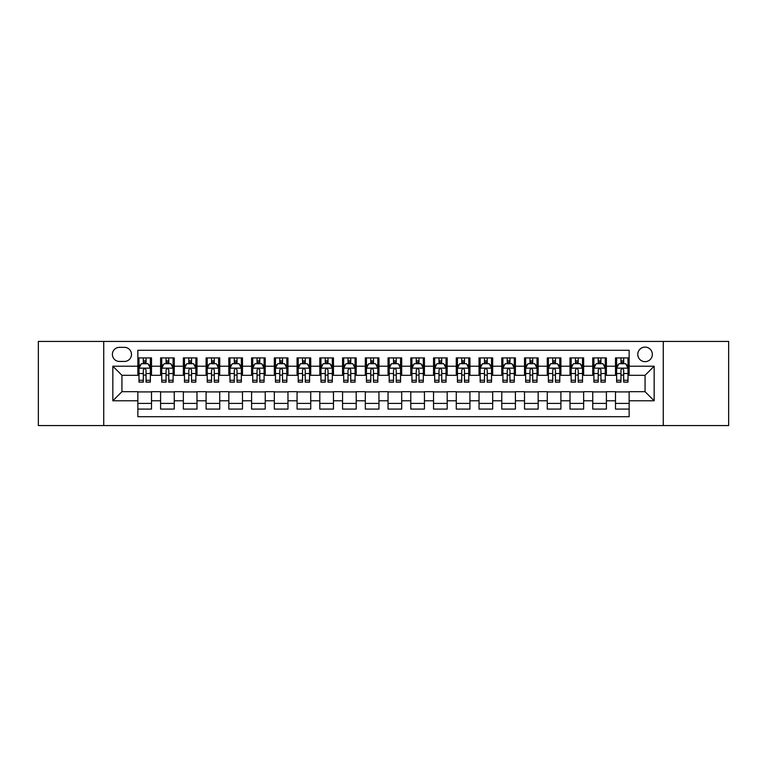 <?xml version="1.0" encoding="UTF-8"?>
<svg xmlns="http://www.w3.org/2000/svg" width="767" height="767" viewBox="0 0 767 767"><rect width="100%" height="100%" fill="white"/><g stroke="black" fill="none" stroke-linecap="round" stroke-linejoin="round"><path stroke-width="1.15" d="M645.066 347.106A7.277 7.277 0 0 0 637.789 354.383A7.277 7.277 0 0 0 645.066 361.669A7.277 7.277 0 0 0 652.343 354.383A7.277 7.277 0 0 0 645.066 347.106M663.263 425.58L728.65 425.58L728.65 341.42L663.263 341.42L663.263 425.58L103.737 425.58L103.737 341.42L38.35 341.42L38.35 425.58L103.737 425.58M629.141 357.911L615.498 357.911L615.498 366.214L606.4 366.214L606.4 375.312L615.498 375.312L615.498 366.214M606.4 366.214L606.4 357.911L592.747 357.911L592.747 366.214L583.649 366.214L583.649 375.312L592.747 375.312L592.747 366.214M583.649 366.214L583.649 357.911L570.006 357.911L570.006 366.214L560.907 366.214L560.907 375.312L570.006 375.312L570.006 366.214M560.907 366.214L560.907 357.911L547.264 357.911L547.264 366.214L538.166 366.214L538.166 375.312L547.264 375.312L547.264 366.214M538.166 366.214L538.166 357.911L524.513 357.911L524.513 366.214L515.414 366.214L515.414 375.312L524.513 375.312L524.513 366.214M515.414 366.214L515.414 357.911L501.771 357.911L501.771 366.214L492.673 366.214L492.673 375.312L501.771 375.312L501.771 366.214M492.673 366.214L492.673 357.911L479.03 357.911L479.03 366.214L469.931 366.214L469.931 375.312L479.03 375.312L479.03 366.214M469.931 366.214L469.931 357.911L456.279 357.911L456.279 366.214L447.19 366.214L447.19 375.312L456.279 375.312L456.279 366.214M447.19 366.214L447.19 357.911L433.537 357.911L433.537 366.214L424.439 366.214L424.439 375.312L433.537 375.312L433.537 366.214M424.439 366.214L424.439 357.911L410.796 357.911L410.796 366.214L401.697 366.214L401.697 375.312L410.796 375.312L410.796 366.214M401.697 366.214L401.697 357.911L388.044 357.911L388.044 366.214L378.956 366.214L378.956 375.312L388.044 375.312L388.044 366.214M378.956 366.214L378.956 357.911L365.303 357.911L365.303 366.214L356.204 366.214L356.204 375.312L365.303 375.312L365.303 366.214M356.204 366.214L356.204 357.911L342.561 357.911L342.561 366.214L333.463 366.214L333.463 375.312L342.561 375.312L342.561 366.214M333.463 366.214L333.463 357.911L319.81 357.911L319.81 366.214L310.721 366.214L310.721 375.312L319.81 375.312L319.81 366.214M310.721 366.214L310.721 357.911L297.069 357.911L297.069 366.214L287.97 366.214L287.97 375.312L297.069 375.312L297.069 366.214M287.97 366.214L287.97 357.911L274.327 357.911L274.327 366.214L265.229 366.214L265.229 375.312L274.327 375.312L274.327 366.214M265.229 366.214L265.229 357.911L251.586 357.911L251.586 366.214L242.487 366.214L242.487 375.312L251.586 375.312L251.586 366.214M242.487 366.214L242.487 357.911L228.834 357.911L228.834 366.214L219.736 366.214L219.736 375.312L228.834 375.312L228.834 366.214M219.736 366.214L219.736 357.911L206.093 357.911L206.093 366.214L196.994 366.214L196.994 375.312L206.093 375.312L206.093 366.214M196.994 366.214L196.994 357.911L183.351 357.911L183.351 366.214L174.253 366.214L174.253 375.312L183.351 375.312L183.351 366.214M174.253 366.214L174.253 357.911L160.6 357.911L160.6 375.312L151.502 375.312L151.502 357.911L137.859 357.911M137.859 409.089L151.502 409.089L151.502 391.688L160.6 391.688L160.6 409.089L174.253 409.089L174.253 391.688L183.351 391.688L183.351 400.786L174.253 400.786M183.351 400.786L183.351 409.089L196.994 409.089L196.994 391.688L206.093 391.688L206.093 400.786L196.994 400.786M206.093 400.786L206.093 409.089L219.736 409.089L219.736 391.688L228.834 391.688L228.834 400.786L219.736 400.786M228.834 400.786L228.834 409.089L242.487 409.089L242.487 391.688L251.586 391.688L251.586 400.786L242.487 400.786M251.586 400.786L251.586 409.089L265.229 409.089L265.229 391.688L274.327 391.688L274.327 400.786L265.229 400.786M274.327 400.786L274.327 409.089L287.97 409.089L287.97 391.688L297.069 391.688L297.069 400.786L287.97 400.786M297.069 400.786L297.069 409.089L310.721 409.089L310.721 391.688L319.81 391.688L319.81 400.786L310.721 400.786M319.81 400.786L319.81 409.089L333.463 409.089L333.463 391.688L342.561 391.688L342.561 400.786L333.463 400.786M342.561 400.786L342.561 409.089L356.204 409.089L356.204 391.688L365.303 391.688L365.303 400.786L356.204 400.786M365.303 400.786L365.303 409.089L378.956 409.089L378.956 391.688L388.044 391.688L388.044 400.786L378.956 400.786M388.044 400.786L388.044 409.089L401.697 409.089L401.697 391.688L410.796 391.688L410.796 400.786L401.697 400.786M410.796 400.786L410.796 409.089L424.439 409.089L424.439 391.688L433.537 391.688L433.537 400.786L424.439 400.786M433.537 400.786L433.537 409.089L447.19 409.089L447.19 391.688L456.279 391.688L456.279 400.786L447.19 400.786M456.279 400.786L456.279 409.089L469.931 409.089L469.931 391.688L479.03 391.688L479.03 400.786L469.931 400.786M479.03 400.786L479.03 409.089L492.673 409.089L492.673 391.688L501.771 391.688L501.771 400.786L492.673 400.786M501.771 400.786L501.771 409.089L515.414 409.089L515.414 391.688L524.513 391.688L524.513 400.786L515.414 400.786M524.513 400.786L524.513 409.089L538.166 409.089L538.166 391.688L547.264 391.688L547.264 400.786L538.166 400.786M547.264 400.786L547.264 409.089L560.907 409.089L560.907 391.688L570.006 391.688L570.006 400.786L560.907 400.786M570.006 400.786L570.006 409.089L583.649 409.089L583.649 391.688L592.747 391.688L592.747 400.786L583.649 400.786M592.747 400.786L592.747 409.089L606.4 409.089L606.4 391.688L615.498 391.688L615.498 400.786L606.4 400.786M119.431 361.439L124.436 361.439A7.047 7.047 0 0 0 131.493 354.383A7.047 7.047 0 0 0 124.436 347.336L119.431 347.336A7.047 7.047 0 0 0 112.385 354.383A7.047 7.047 0 0 0 119.431 361.439M663.263 341.42L103.737 341.42M629.141 366.214L629.141 350.289L137.859 350.289L137.859 375.312L121.934 375.312L121.934 391.688L137.859 391.688L137.859 416.711L629.141 416.711L629.141 391.688L645.066 391.688L645.066 375.312L629.141 375.312L629.141 366.214L654.165 366.214L654.165 400.786L629.141 400.786M137.859 400.786L112.835 400.786L112.835 366.214L137.859 366.214M615.498 400.786L615.498 409.089L629.141 409.089M137.859 363.596L139 363.596M143.314 363.596L146.046 363.596M150.37 363.596L151.502 363.596M137.859 375.082L139 375.082M143.314 375.082L146.046 375.082M150.37 375.082L151.502 375.082M137.859 391.918L151.502 391.918M137.859 403.404L151.502 403.404M160.6 375.082L161.741 375.082M166.065 375.082L168.788 375.082M173.112 375.082L174.253 375.082M160.6 363.596L161.741 363.596M166.065 363.596L168.788 363.596M173.112 363.596L174.253 363.596M160.6 391.918L174.253 391.918M160.6 403.404L174.253 403.404M183.351 391.918L196.994 391.918M183.351 403.404L196.994 403.404M183.351 363.596L184.483 363.596M188.807 363.596L191.539 363.596M195.853 363.596L196.994 363.596M183.351 375.082L184.483 375.082M188.807 375.082L191.539 375.082M195.853 375.082L196.994 375.082M206.093 391.918L219.736 391.918M206.093 403.404L219.736 403.404M206.093 363.596L207.224 363.596M211.548 363.596L214.281 363.596M218.605 363.596L219.736 363.596M206.093 375.082L207.224 375.082M211.548 375.082L214.281 375.082M218.605 375.082L219.736 375.082M228.834 391.918L242.487 391.918M228.834 403.404L242.487 403.404M228.834 363.596L229.975 363.596M234.299 363.596L237.022 363.596M241.346 363.596L242.487 363.596M228.834 375.082L229.975 375.082M234.299 375.082L237.022 375.082M241.346 375.082L242.487 375.082M251.586 391.918L265.229 391.918M251.586 403.404L265.229 403.404M251.586 363.596L252.717 363.596M257.041 363.596L259.773 363.596M264.088 363.596L265.229 363.596M251.586 375.082L252.717 375.082M257.041 375.082L259.773 375.082M264.088 375.082L265.229 375.082M274.327 391.918L287.97 391.918M274.327 403.404L287.97 403.404M274.327 363.596L275.458 363.596M279.782 363.596L282.515 363.596M286.839 363.596L287.97 363.596M274.327 375.082L275.458 375.082M279.782 375.082L282.515 375.082M286.839 375.082L287.97 375.082M297.069 391.918L310.721 391.918M297.069 403.404L310.721 403.404M297.069 363.596L298.21 363.596M302.534 363.596L305.256 363.596M309.58 363.596L310.721 363.596M297.069 375.082L298.21 375.082M302.534 375.082L305.256 375.082M309.58 375.082L310.721 375.082M319.81 391.918L333.463 391.918M319.81 403.404L333.463 403.404M319.81 363.596L320.951 363.596M325.275 363.596L328.008 363.596M332.322 363.596L333.463 363.596M319.81 375.082L320.951 375.082M325.275 375.082L328.008 375.082M332.322 375.082L333.463 375.082M342.561 391.918L356.204 391.918M342.561 403.404L356.204 403.404M342.561 363.596L343.693 363.596M348.017 363.596L350.749 363.596M355.073 363.596L356.204 363.596M342.561 375.082L343.693 375.082M348.017 375.082L350.749 375.082M355.073 375.082L356.204 375.082M365.303 391.918L378.956 391.918M365.303 403.404L378.956 403.404M365.303 363.596L366.444 363.596M370.758 363.596L373.491 363.596M377.815 363.596L378.956 363.596M365.303 375.082L366.444 375.082M370.758 375.082L373.491 375.082M377.815 375.082L378.956 375.082M388.044 391.918L401.697 391.918M388.044 403.404L401.697 403.404M388.044 363.596L389.185 363.596M393.509 363.596L396.242 363.596M400.556 363.596L401.697 363.596M388.044 375.082L389.185 375.082M393.509 375.082L396.242 375.082M400.556 375.082L401.697 375.082M410.796 391.918L424.439 391.918M410.796 403.404L424.439 403.404M410.796 363.596L411.927 363.596M416.251 363.596L418.983 363.596M423.307 363.596L424.439 363.596M410.796 375.082L411.927 375.082M416.251 375.082L418.983 375.082M423.307 375.082L424.439 375.082M433.537 391.918L447.19 391.918M433.537 403.404L447.19 403.404M433.537 363.596L434.678 363.596M438.992 363.596L441.725 363.596M446.049 363.596L447.19 363.596M433.537 375.082L434.678 375.082M438.992 375.082L441.725 375.082M446.049 375.082L447.19 375.082M456.279 391.918L469.931 391.918M456.279 403.404L469.931 403.404M456.279 363.596L457.42 363.596M461.744 363.596L464.466 363.596M468.79 363.596L469.931 363.596M456.279 375.082L457.42 375.082M461.744 375.082L464.466 375.082M468.79 375.082L469.931 375.082M479.03 391.918L492.673 391.918M479.03 403.404L492.673 403.404M479.03 363.596L480.161 363.596M484.485 363.596L487.218 363.596M491.542 363.596L492.673 363.596M479.03 375.082L480.161 375.082M484.485 375.082L487.218 375.082M491.542 375.082L492.673 375.082M501.771 391.918L515.414 391.918M501.771 403.404L515.414 403.404M501.771 363.596L502.912 363.596M507.227 363.596L509.959 363.596M514.283 363.596L515.414 363.596M501.771 375.082L502.912 375.082M507.227 375.082L509.959 375.082M514.283 375.082L515.414 375.082M524.513 391.918L538.166 391.918M524.513 403.404L538.166 403.404M524.513 363.596L525.654 363.596M529.978 363.596L532.701 363.596M537.025 363.596L538.166 363.596M524.513 375.082L525.654 375.082M529.978 375.082L532.701 375.082M537.025 375.082L538.166 375.082M547.264 391.918L560.907 391.918M547.264 403.404L560.907 403.404M547.264 363.596L548.395 363.596M552.719 363.596L555.452 363.596M559.776 363.596L560.907 363.596M547.264 375.082L548.395 375.082M552.719 375.082L555.452 375.082M559.776 375.082L560.907 375.082M570.006 391.918L583.649 391.918M570.006 403.404L583.649 403.404M570.006 363.596L571.147 363.596M575.461 363.596L578.193 363.596M582.517 363.596L583.649 363.596M570.006 375.082L571.147 375.082M575.461 375.082L578.193 375.082M582.517 375.082L583.649 375.082M592.747 391.918L606.4 391.918M592.747 403.404L606.4 403.404M592.747 363.596L593.888 363.596M598.212 363.596L600.935 363.596M605.259 363.596L606.4 363.596M592.747 375.082L593.888 375.082M598.212 375.082L600.935 375.082M605.259 375.082L606.4 375.082M615.498 391.918L629.141 391.918M615.498 403.404L629.141 403.404M615.498 363.596L616.63 363.596M620.954 363.596L623.686 363.596M628 363.596L629.141 363.596M615.498 375.082L616.63 375.082M620.954 375.082L623.686 375.082M628 375.082L629.141 375.082M121.934 375.312L112.835 366.214M121.934 391.688L112.835 400.786M654.165 366.214L645.066 375.312M654.165 400.786L645.066 391.688M146.046 360.873L143.314 360.873M150.37 380.279L146.046 380.279L146.046 382.139L150.37 382.139L150.37 368.265L148.089 363.711L141.272 363.711L139 368.265L139 382.139L143.314 382.139L143.314 380.279L139 380.279M139 368.265L139 357.911M150.37 368.265L150.37 357.911M143.314 363.711L143.314 357.911M146.046 357.911L146.046 363.711M146.046 380.279L146.046 369.962C145.136 368.218 144.225 368.218 143.314 369.962L143.314 380.279M168.788 360.873L166.065 360.873M173.112 380.279L168.788 380.279L168.788 382.139L173.112 382.139L173.112 368.265L170.84 363.711L164.013 363.711L161.741 368.265L161.741 382.139L166.065 382.139L166.065 380.279L161.741 380.279M161.741 368.265L161.741 357.911M173.112 368.265L173.112 357.911M166.065 363.711L166.065 357.911M168.788 357.911L168.788 363.711M168.788 380.279L168.788 369.962C167.887 368.218 166.976 368.218 166.065 369.962L166.065 380.279M191.539 360.873L188.807 360.873M195.853 380.279L191.539 380.279L191.539 382.139L195.853 382.139L195.853 368.265L193.581 363.711L186.755 363.711L184.483 368.265L184.483 382.139L188.807 382.139L188.807 380.279L184.483 380.279M184.483 368.265L184.483 357.911M195.853 368.265L195.853 357.911M188.807 363.711L188.807 357.911M191.539 357.911L191.539 363.711M191.539 380.279L191.539 369.962C190.628 368.218 189.717 368.218 188.807 369.962L188.807 380.279M214.281 360.873L211.548 360.873M218.605 380.279L214.281 380.279L214.281 382.139L218.605 382.139L218.605 368.265L216.323 363.711L209.506 363.711L207.224 368.265L207.224 382.139L211.548 382.139L211.548 380.279L207.224 380.279M207.224 368.265L207.224 357.911M218.605 368.265L218.605 357.911M211.548 363.711L211.548 357.911M214.281 357.911L214.281 363.711M214.281 380.279L214.281 369.962C213.37 368.218 212.459 368.218 211.548 369.962L211.548 380.279M237.022 360.873L234.299 360.873M241.346 380.279L237.022 380.279L237.022 382.139L241.346 382.139L241.346 368.265L239.074 363.711L232.248 363.711L229.975 368.265L229.975 382.139L234.299 382.139L234.299 380.279L229.975 380.279M229.975 368.265L229.975 357.911M241.346 368.265L241.346 357.911M234.299 363.711L234.299 357.911M237.022 357.911L237.022 363.711M237.022 380.279L237.022 369.962C236.111 368.218 235.21 368.218 234.299 369.962L234.299 380.279M259.773 360.873L257.041 360.873M264.088 380.279L259.773 380.279L259.773 382.139L264.088 382.139L264.088 368.265L261.815 363.711L254.989 363.711L252.717 368.265L252.717 382.139L257.041 382.139L257.041 380.279L252.717 380.279M252.717 368.265L252.717 357.911M264.088 368.265L264.088 357.911M257.041 363.711L257.041 357.911M259.773 357.911L259.773 363.711M259.773 380.279L259.773 369.962C258.863 368.218 257.952 368.218 257.041 369.962L257.041 380.279M282.515 360.873L279.782 360.873M286.839 380.279L282.515 380.279L282.515 382.139L286.839 382.139L286.839 368.265L284.557 363.711L277.74 363.711L275.458 368.265L275.458 382.139L279.782 382.139L279.782 380.279L275.458 380.279M275.458 368.265L275.458 357.911M286.839 368.265L286.839 357.911M279.782 363.711L279.782 357.911M282.515 357.911L282.515 363.711M282.515 380.279L282.515 369.962C281.604 368.218 280.693 368.218 279.782 369.962L279.782 380.279M305.256 360.873L302.534 360.873M309.58 380.279L305.256 380.279L305.256 382.139L309.58 382.139L309.58 368.265L307.308 363.711L300.482 363.711L298.21 368.265L298.21 382.139L302.534 382.139L302.534 380.279L298.21 380.279M298.21 368.265L298.21 357.911M309.58 368.265L309.58 357.911M302.534 363.711L302.534 357.911M305.256 357.911L305.256 363.711M305.256 380.279L305.256 369.962C304.346 368.218 303.444 368.218 302.534 369.962L302.534 380.279M328.008 360.873L325.275 360.873M332.322 380.279L328.008 380.279L328.008 382.139L332.322 382.139L332.322 368.265L330.05 363.711L323.223 363.711L320.951 368.265L320.951 382.139L325.275 382.139L325.275 380.279L320.951 380.279M320.951 368.265L320.951 357.911M332.322 368.265L332.322 357.911M325.275 363.711L325.275 357.911M328.008 357.911L328.008 363.711M328.008 380.279L328.008 369.962C327.097 368.218 326.186 368.218 325.275 369.962L325.275 380.279M350.749 360.873L348.017 360.873M355.073 380.279L350.749 380.279L350.749 382.139L355.073 382.139L355.073 368.265L352.791 363.711L345.975 363.711L343.693 368.265L343.693 382.139L348.017 382.139L348.017 380.279L343.693 380.279M343.693 368.265L343.693 357.911M355.073 368.265L355.073 357.911M348.017 363.711L348.017 357.911M350.749 357.911L350.749 363.711M350.749 380.279L350.749 369.962C349.838 368.218 348.927 368.218 348.017 369.962L348.017 380.279M373.491 360.873L370.758 360.873M377.815 380.279L373.491 380.279L373.491 382.139L377.815 382.139L377.815 368.265L375.542 363.711L368.716 363.711L366.444 368.265L366.444 382.139L370.758 382.139L370.758 380.279L366.444 380.279M366.444 368.265L366.444 357.911M377.815 368.265L377.815 357.911M370.758 363.711L370.758 357.911M373.491 357.911L373.491 363.711M373.491 380.279L373.491 369.962C372.58 368.218 371.679 368.218 370.758 369.962L370.758 380.279M396.242 360.873L393.509 360.873M400.556 380.279L396.242 380.279L396.242 382.139L400.556 382.139L400.556 368.265L398.284 363.711L391.458 363.711L389.185 368.265L389.185 382.139L393.509 382.139L393.509 380.279L389.185 380.279M389.185 368.265L389.185 357.911M400.556 368.265L400.556 357.911M393.509 363.711L393.509 357.911M396.242 357.911L396.242 363.711M396.242 380.279L396.242 369.962C395.331 368.218 394.42 368.218 393.509 369.962L393.509 380.279M418.983 360.873L416.251 360.873M423.307 380.279L418.983 380.279L418.983 382.139L423.307 382.139L423.307 368.265L421.025 363.711L414.209 363.711L411.927 368.265L411.927 382.139L416.251 382.139L416.251 380.279L411.927 380.279M411.927 368.265L411.927 357.911M423.307 368.265L423.307 357.911M416.251 363.711L416.251 357.911M418.983 357.911L418.983 363.711M418.983 380.279L418.983 369.962C418.073 368.218 417.162 368.218 416.251 369.962L416.251 380.279M441.725 360.873L438.992 360.873M446.049 380.279L441.725 380.279L441.725 382.139L446.049 382.139L446.049 368.265L443.777 363.711L436.95 363.711L434.678 368.265L434.678 382.139L438.992 382.139L438.992 380.279L434.678 380.279M434.678 368.265L434.678 357.911M446.049 368.265L446.049 357.911M438.992 363.711L438.992 357.911M441.725 357.911L441.725 363.711M441.725 380.279L441.725 369.962C440.814 368.218 439.903 368.218 438.992 369.962L438.992 380.279M464.466 360.873L461.744 360.873M468.79 380.279L464.466 380.279L464.466 382.139L468.79 382.139L468.79 368.265L466.518 363.711L459.692 363.711L457.42 368.265L457.42 382.139L461.744 382.139L461.744 380.279L457.42 380.279M457.42 368.265L457.42 357.911M468.79 368.265L468.79 357.911M461.744 363.711L461.744 357.911M464.466 357.911L464.466 363.711M464.466 380.279L464.466 369.962C463.565 368.218 462.654 368.218 461.744 369.962L461.744 380.279M487.218 360.873L484.485 360.873M491.542 380.279L487.218 380.279L487.218 382.139L491.542 382.139L491.542 368.265L489.26 363.711L482.443 363.711L480.161 368.265L480.161 382.139L484.485 382.139L484.485 380.279L480.161 380.279M480.161 368.265L480.161 357.911M491.542 368.265L491.542 357.911M484.485 363.711L484.485 357.911M487.218 357.911L487.218 363.711M487.218 380.279L487.218 369.962C486.307 368.218 485.396 368.218 484.485 369.962L484.485 380.279M509.959 360.873L507.227 360.873M514.283 380.279L509.959 380.279L509.959 382.139L514.283 382.139L514.283 368.265L512.011 363.711L505.185 363.711L502.912 368.265L502.912 382.139L507.227 382.139L507.227 380.279L502.912 380.279M502.912 368.265L502.912 357.911M514.283 368.265L514.283 357.911M507.227 363.711L507.227 357.911M509.959 357.911L509.959 363.711M509.959 380.279L509.959 369.962C509.048 368.218 508.137 368.218 507.227 369.962L507.227 380.279M532.701 360.873L529.978 360.873M537.025 380.279L532.701 380.279L532.701 382.139L537.025 382.139L537.025 368.265L534.752 363.711L527.926 363.711L525.654 368.265L525.654 382.139L529.978 382.139L529.978 380.279L525.654 380.279M525.654 368.265L525.654 357.911M537.025 368.265L537.025 357.911M529.978 363.711L529.978 357.911M532.701 357.911L532.701 363.711M532.701 380.279L532.701 369.962C531.799 368.218 530.889 368.218 529.978 369.962L529.978 380.279M555.452 360.873L552.719 360.873M559.776 380.279L555.452 380.279L555.452 382.139L559.776 382.139L559.776 368.265L557.494 363.711L550.677 363.711L548.395 368.265L548.395 382.139L552.719 382.139L552.719 380.279L548.395 380.279M548.395 368.265L548.395 357.911M559.776 368.265L559.776 357.911M552.719 363.711L552.719 357.911M555.452 357.911L555.452 363.711M555.452 380.279L555.452 369.962C554.541 368.218 553.63 368.218 552.719 369.962L552.719 380.279M578.193 360.873L575.461 360.873M582.517 380.279L578.193 380.279L578.193 382.139L582.517 382.139L582.517 368.265L580.245 363.711L573.419 363.711L571.147 368.265L571.147 382.139L575.461 382.139L575.461 380.279L571.147 380.279M571.147 368.265L571.147 357.911M582.517 368.265L582.517 357.911M575.461 363.711L575.461 357.911M578.193 357.911L578.193 363.711M578.193 380.279L578.193 369.962C577.283 368.218 576.372 368.218 575.461 369.962L575.461 380.279M600.935 360.873L598.212 360.873M605.259 380.279L600.935 380.279L600.935 382.139L605.259 382.139L605.259 368.265L602.987 363.711L596.16 363.711L593.888 368.265L593.888 382.139L598.212 382.139L598.212 380.279L593.888 380.279M593.888 368.265L593.888 357.911M605.259 368.265L605.259 357.911M598.212 363.711L598.212 357.911M600.935 357.911L600.935 363.711M600.935 380.279L600.935 369.962C600.034 368.218 599.123 368.218 598.212 369.962L598.212 380.279M623.686 360.873L620.954 360.873M628 380.279L623.686 380.279L623.686 382.139L628 382.139L628 368.265L625.728 363.711L618.911 363.711L616.63 368.265L616.63 382.139L620.954 382.139L620.954 380.279L616.63 380.279M616.63 368.265L616.63 357.911M628 368.265L628 357.911M620.954 363.711L620.954 357.911M623.686 357.911L623.686 363.711M623.686 380.279L623.686 369.962C622.775 368.218 621.864 368.218 620.954 369.962L620.954 380.279M160.6 400.786L151.502 400.786M160.6 366.214L151.502 366.214M150.313 368.15L139.048 368.15M139 364.967L140.639 364.967M148.721 364.967L150.37 364.967M143.314 373.529L139 373.529M150.37 373.529L146.046 373.529M146.046 362.321L143.314 362.321M173.054 368.15L161.799 368.15M161.741 364.967L163.39 364.967M171.463 364.967L173.112 364.967M166.065 373.529L161.741 373.529M173.112 373.529L168.788 373.529M168.788 362.321L166.065 362.321M195.796 368.15L184.54 368.15M184.483 364.967L186.132 364.967M194.204 364.967L195.853 364.967M188.807 373.529L184.483 373.529M195.853 373.529L191.539 373.529M191.539 362.321L188.807 362.321M218.547 368.15L207.282 368.15M207.224 364.967L208.873 364.967M216.956 364.967L218.605 364.967M211.548 373.529L207.224 373.529M218.605 373.529L214.281 373.529M214.281 362.321L211.548 362.321M241.289 368.15L230.033 368.15M229.975 364.967L231.624 364.967M239.697 364.967L241.346 364.967M234.299 373.529L229.975 373.529M241.346 373.529L237.022 373.529M237.022 362.321L234.299 362.321M264.03 368.15L252.774 368.15M252.717 364.967L254.366 364.967M262.439 364.967L264.088 364.967M257.041 373.529L252.717 373.529M264.088 373.529L259.773 373.529M259.773 362.321L257.041 362.321M286.781 368.15L275.516 368.15M275.458 364.967L277.108 364.967M285.19 364.967L286.839 364.967M279.782 373.529L275.458 373.529M286.839 373.529L282.515 373.529M282.515 362.321L279.782 362.321M309.523 368.15L298.267 368.15M298.21 364.967L299.859 364.967M307.931 364.967L309.58 364.967M302.534 373.529L298.21 373.529M309.58 373.529L305.256 373.529M305.256 362.321L302.534 362.321M332.264 368.15L321.009 368.15M320.951 364.967L322.6 364.967M330.673 364.967L332.322 364.967M325.275 373.529L320.951 373.529M332.322 373.529L328.008 373.529M328.008 362.321L325.275 362.321M355.016 368.15L343.75 368.15M343.693 364.967L345.342 364.967M353.424 364.967L355.073 364.967M348.017 373.529L343.693 373.529M355.073 373.529L350.749 373.529M350.749 362.321L348.017 362.321M377.757 368.15L366.501 368.15M366.444 364.967L368.093 364.967M376.166 364.967L377.815 364.967M370.758 373.529L366.444 373.529M377.815 373.529L373.491 373.529M373.491 362.321L370.758 362.321M400.499 368.15L389.243 368.15M389.185 364.967L390.834 364.967M398.907 364.967L400.556 364.967M393.509 373.529L389.185 373.529M400.556 373.529L396.242 373.529M396.242 362.321L393.509 362.321M423.25 368.15L411.984 368.15M411.927 364.967L413.576 364.967M421.658 364.967L423.307 364.967M416.251 373.529L411.927 373.529M423.307 373.529L418.983 373.529M418.983 362.321L416.251 362.321M445.991 368.15L434.736 368.15M434.678 364.967L436.327 364.967M444.4 364.967L446.049 364.967M438.992 373.529L434.678 373.529M446.049 373.529L441.725 373.529M441.725 362.321L438.992 362.321M468.733 368.15L457.477 368.15M457.42 364.967L459.069 364.967M467.141 364.967L468.79 364.967M461.744 373.529L457.42 373.529M468.79 373.529L464.466 373.529M464.466 362.321L461.744 362.321M491.484 368.15L480.219 368.15M480.161 364.967L481.81 364.967M489.892 364.967L491.542 364.967M484.485 373.529L480.161 373.529M491.542 373.529L487.218 373.529M487.218 362.321L484.485 362.321M514.226 368.15L502.97 368.15M502.912 364.967L504.561 364.967M512.634 364.967L514.283 364.967M507.227 373.529L502.912 373.529M514.283 373.529L509.959 373.529M509.959 362.321L507.227 362.321M536.967 368.15L525.711 368.15M525.654 364.967L527.303 364.967M535.376 364.967L537.025 364.967M529.978 373.529L525.654 373.529M537.025 373.529L532.701 373.529M532.701 362.321L529.978 362.321M559.718 368.15L548.453 368.15M548.395 364.967L550.044 364.967M558.127 364.967L559.776 364.967M552.719 373.529L548.395 373.529M559.776 373.529L555.452 373.529M555.452 362.321L552.719 362.321M582.46 368.15L571.204 368.15M571.147 364.967L572.796 364.967M580.868 364.967L582.517 364.967M575.461 373.529L571.147 373.529M582.517 373.529L578.193 373.529M578.193 362.321L575.461 362.321M605.201 368.15L593.946 368.15M593.888 364.967L595.537 364.967M603.61 364.967L605.259 364.967M598.212 373.529L593.888 373.529M605.259 373.529L600.935 373.529M600.935 362.321L598.212 362.321M627.952 368.15L616.687 368.15M616.63 364.967L618.279 364.967M626.361 364.967L628 364.967M620.954 373.529L616.63 373.529M628 373.529L623.686 373.529M623.686 362.321L620.954 362.321"/></g></svg>

